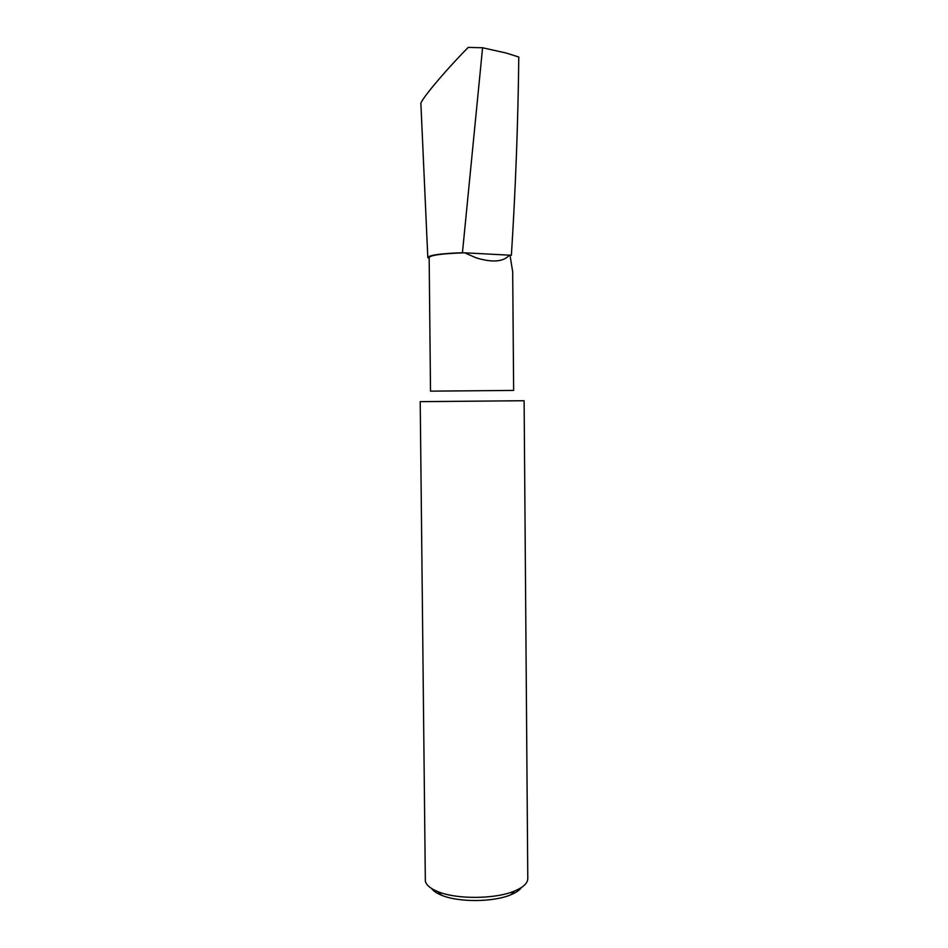 <?xml version="1.0" encoding="UTF-8"?>
<svg xmlns="http://www.w3.org/2000/svg" width="948" height="948" viewBox="0 0 948 948"><rect width="100%" height="100%" fill="white"/><g stroke="black" fill="none" stroke-linecap="round" stroke-linejoin="round"><path stroke-width="1.42" d="M511.387 255.273C515.617 188.214 518.07 122.138 518.781 57.034L506.078 52.993L482.579 47.767L462.446 252.713L464.662 252.808C442.361 253.554 430.534 255.119 429.16 257.512L430.511 391.145L513.638 390.422L512.69 271.78L510.012 255.32L511.387 255.273L464.662 252.808L475.896 257.761C492.225 262.786 503.4 261.921 509.408 255.154L510.012 255.32M521.542 887.423C519.67 890.136 516.139 892.578 510.925 894.734C493.683 902.2 458.808 902.508 441.78 895.327L437.94 891.653C430.534 888.643 426.327 885.171 425.344 881.213L420.213 401.644L524.114 400.731L527.787 878.405M518.781 57.034L506.078 52.993M482.579 47.767L468.205 47.4C443.628 72.368 418.862 102.206 420.912 104.102L420.924 104.233M429.171 258.603L427.809 257.489C429.136 255.131 440.678 253.531 462.446 252.713M437.94 891.653C456.758 899.557 495.579 899.214 514.646 890.978C523.213 887.364 527.598 883.287 527.787 878.725M441.78 895.327C436.838 893.348 433.437 891.061 431.589 888.501M427.809 257.489L420.912 104.102M510.925 894.734L514.646 890.978"/></g></svg>
